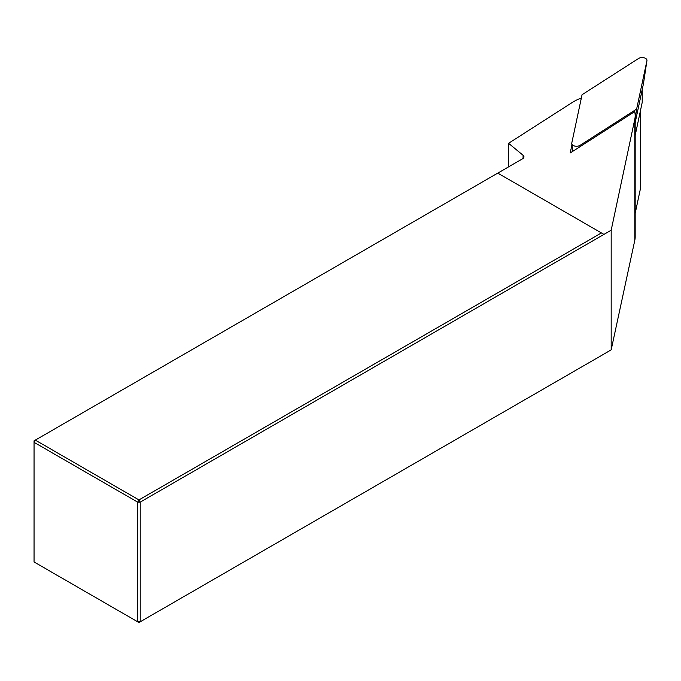<?xml version="1.0" encoding="UTF-8"?>
<svg xmlns="http://www.w3.org/2000/svg" width="681" height="681" viewBox="0 0 681 681"><rect width="100%" height="100%" fill="white"/><g stroke="black" fill="none" stroke-linecap="round" stroke-linejoin="round"><path stroke-width="1.02" d="M640.549 187.82A2.401 1.388 180 0 1 640.566 187.99A2.401 1.388 180 0 1 640.549 188.152L635.177 213.417M581.361 97.987A48.045 27.742 0 0 0 572.083 102.593L508.579 143.308L523.076 155.268A4.801 2.775 0 0 1 523.953 156.86A4.801 2.775 0 0 1 522.54 158.818L35.327 440.113L138.941 499.939L140.218 502.144L611.18 230.229L634.82 119.098A48.045 27.742 0 0 0 635.177 115.719A48.045 27.742 0 0 0 634.658 111.633L570.21 152.961L571.921 144.908M635.177 115.719L635.177 236.835A48.045 27.742 180 0 1 634.82 240.214L611.18 349.881L611.18 230.229M497.785 173.11L601.408 232.936L138.941 499.939L137.673 502.144L140.218 502.144L140.218 621.796L137.673 621.796L137.673 502.144L34.05 442.318L34.05 561.97L138.941 622.528L611.18 349.881M603.953 234.409L601.408 232.936M34.05 440.845L35.327 440.113L34.05 442.318L34.05 440.845M508.579 143.308L508.579 166.879M635.177 135.451L642.209 102.397A2.401 1.388 0 0 0 642.226 102.235A2.401 1.388 0 0 0 642.209 102.065M636.633 109.088L646.933 60.669A4.801 2.775 0 0 0 646.95 60.566A4.801 2.775 0 0 0 644.081 57.783A4.801 2.775 0 0 0 638.591 58.472L582.051 94.727L571.759 143.146A4.801 2.775 180 0 0 571.742 143.725A4.801 2.775 180 0 0 575.002 146.109A4.801 2.775 180 0 0 580.093 145.342L636.633 109.088L635.177 118.86M635.177 122.657L643.451 83.763A1.294 0.749 0 0 0 643.451 83.737A1.294 0.749 0 0 0 643.46 83.712L646.95 60.566M640.549 188.152L640.549 110.186M634.82 240.214L634.82 119.098M523.076 158.452L523.076 155.268M642.209 102.397L642.209 89.603M646.933 60.669L643.451 83.763M580.093 145.342L579.931 146.721M640.566 187.99L640.566 110.101M642.226 102.235L642.226 89.517M572.874 151.25L571.742 143.725"/></g></svg>

